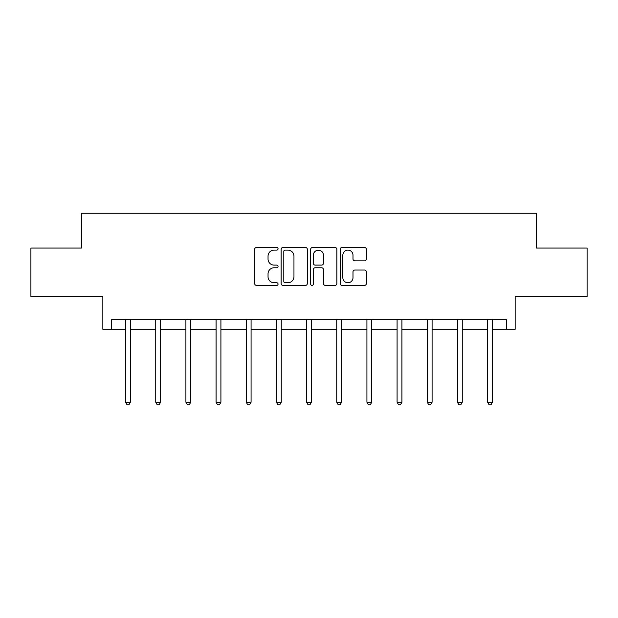 <?xml version="1.0" encoding="UTF-8"?>
<svg xmlns="http://www.w3.org/2000/svg" width="618" height="618" viewBox="0 0 618 618"><rect width="100%" height="100%" fill="white"/><g stroke="black" fill="none" stroke-linecap="round" stroke-linejoin="round"><path stroke-width="0.93" d="M278.061 248.784A1.329 1.329 0 0 0 276.733 247.455L256.563 247.455A1.9 1.9 0 0 0 254.662 249.348L254.662 283.515A1.9 1.9 0 0 0 256.563 285.416L276.733 285.416A1.329 1.329 0 0 0 278.061 284.087A1.329 1.329 0 0 0 276.733 282.758L274.122 282.758A6.072 6.072 0 0 1 268.042 276.686L268.042 273.836A6.072 6.072 0 0 1 274.122 267.764L276.733 267.764A1.329 1.329 0 0 0 278.061 266.435A1.329 1.329 0 0 0 276.733 265.107L274.122 265.107A6.072 6.072 0 0 1 268.042 259.027L268.042 256.184A6.072 6.072 0 0 1 274.122 250.112L276.733 250.112A1.329 1.329 0 0 0 278.061 248.784M111.642 329.286L111.642 319.614L506.358 319.614L506.358 329.286L515.157 329.286L515.157 296.408L587.1 296.408L587.1 248.065L536.524 248.065L536.524 213.249L81.476 213.249L81.476 248.065L30.9 248.065L30.9 296.408L102.843 296.408L102.843 329.286L125.57 329.286M364.481 260.835A1.9 1.9 0 0 0 366.374 258.934L366.374 249.348A1.9 1.9 0 0 0 364.481 247.455L342.078 247.455A1.9 1.9 0 0 0 340.178 249.348L340.178 283.515A1.9 1.9 0 0 0 342.078 285.416L364.481 285.416A1.9 1.9 0 0 0 366.374 283.515L366.374 271.935A1.9 1.9 0 0 0 364.481 270.043L354.894 270.043A1.9 1.9 0 0 0 352.994 271.935L352.994 277.683A5.075 5.075 0 0 1 347.919 282.758A5.075 5.075 0 0 1 342.835 277.683L342.835 255.188A5.075 5.075 0 0 1 347.919 250.112A5.075 5.075 0 0 1 352.994 255.188L352.994 258.934A1.9 1.9 0 0 0 354.894 260.835L364.481 260.835M307.339 249.348A1.9 1.9 0 0 0 305.439 247.455L283.044 247.455A1.9 1.9 0 0 0 281.144 249.348L281.144 283.515A1.9 1.9 0 0 0 283.044 285.416L305.439 285.416A1.9 1.9 0 0 0 307.339 283.515L307.339 249.348M312.561 247.455L334.956 247.455A1.9 1.9 0 0 1 336.856 249.348L336.856 283.515A1.9 1.9 0 0 1 334.956 285.416L325.369 285.416A1.9 1.9 0 0 1 323.477 283.515L323.477 269.664A1.9 1.9 0 0 0 321.576 267.764L315.219 267.764A1.9 1.9 0 0 0 313.318 269.664L313.318 284.087A1.329 1.329 0 0 1 311.99 285.416A1.329 1.329 0 0 1 310.661 284.087L310.661 249.348A1.9 1.9 0 0 1 312.561 247.455M130.398 329.286L155.736 329.286M160.572 329.286L185.902 329.286M190.738 329.286L216.076 329.286M220.912 329.286L246.242 329.286M251.078 329.286L276.416 329.286M281.252 329.286L306.582 329.286M311.418 329.286L336.748 329.286M341.584 329.286L366.922 329.286M371.758 329.286L397.088 329.286M401.924 329.286L427.262 329.286M432.098 329.286L457.428 329.286M462.264 329.286L487.602 329.286M492.43 329.286L506.358 329.286M285.13 250.112A1.329 1.329 0 0 0 283.801 251.441L283.801 281.429A1.329 1.329 0 0 0 285.13 282.758L287.88 282.758A6.072 6.072 0 0 0 293.959 276.686L293.959 256.184A6.072 6.072 0 0 0 287.88 250.112L285.13 250.112M323.477 255.28A5.075 5.075 0 0 0 318.394 250.205A5.075 5.075 0 0 0 313.318 255.28L313.318 263.206A1.9 1.9 0 0 0 315.219 265.107L321.576 265.107A1.9 1.9 0 0 0 323.477 263.206L323.477 255.28M130.653 319.614L130.537 319.9A1.931 1.931 0 0 0 130.398 320.626L130.398 402.233L125.57 402.233L125.57 320.626A1.931 1.931 0 0 0 125.423 319.9L125.315 319.614M130.398 402.233L128.953 404.751L127.014 404.751L125.57 402.233M160.827 319.614L160.711 319.9A1.931 1.931 0 0 0 160.572 320.626L160.572 402.233L155.736 402.233L155.736 320.626A1.931 1.931 0 0 0 155.597 319.9L155.481 319.614M160.572 402.233L159.12 404.751L157.188 404.751L155.736 402.233M190.993 319.614L190.877 319.9A1.931 1.931 0 0 0 190.738 320.626L190.738 402.233L185.902 402.233L185.902 320.626A1.931 1.931 0 0 0 185.763 319.9L185.647 319.614M190.738 402.233L189.286 404.751L187.354 404.751L185.902 402.233M221.167 319.614L221.051 319.9A1.931 1.931 0 0 0 220.912 320.626L220.912 402.233L216.076 402.233L216.076 320.626A1.931 1.931 0 0 0 215.937 319.9L215.821 319.614M220.912 402.233L219.46 404.751L217.528 404.751L216.076 402.233M251.333 319.614L251.217 319.9A1.931 1.931 0 0 0 251.078 320.626L251.078 402.233L246.242 402.233L246.242 320.626A1.931 1.931 0 0 0 246.103 319.9L245.987 319.614M251.078 402.233L249.626 404.751L247.694 404.751L246.242 402.233M281.499 319.614L281.391 319.9A1.931 1.931 0 0 0 281.252 320.626L281.252 402.233L276.416 402.233L276.416 320.626A1.931 1.931 0 0 0 276.277 319.9L276.161 319.614M281.252 402.233L279.799 404.751L277.861 404.751L276.416 402.233M311.673 319.614L311.557 319.9A1.931 1.931 0 0 0 311.418 320.626L311.418 402.233L306.582 402.233L306.582 320.626A1.931 1.931 0 0 0 306.443 319.9L306.327 319.614M311.418 402.233L309.966 404.751L308.034 404.751L306.582 402.233M341.839 319.614L341.723 319.9A1.931 1.931 0 0 0 341.584 320.626L341.584 402.233L336.748 402.233L336.748 320.626A1.931 1.931 0 0 0 336.609 319.9L336.501 319.614M341.584 402.233L340.139 404.751L338.2 404.751L336.748 402.233M372.013 319.614L371.897 319.9A1.931 1.931 0 0 0 371.758 320.626L371.758 402.233L366.922 402.233L366.922 320.626A1.931 1.931 0 0 0 366.783 319.9L366.667 319.614M371.758 402.233L370.306 404.751L368.374 404.751L366.922 402.233M402.179 319.614L402.063 319.9A1.931 1.931 0 0 0 401.924 320.626L401.924 402.233L397.088 402.233L397.088 320.626A1.931 1.931 0 0 0 396.949 319.9L396.833 319.614M401.924 402.233L400.472 404.751L398.54 404.751L397.088 402.233M432.353 319.614L432.237 319.9A1.931 1.931 0 0 0 432.098 320.626L432.098 402.233L427.262 402.233L427.262 320.626A1.931 1.931 0 0 0 427.123 319.9L427.007 319.614M432.098 402.233L430.646 404.751L428.714 404.751L427.262 402.233M462.519 319.614L462.403 319.9A1.931 1.931 0 0 0 462.264 320.626L462.264 402.233L457.428 402.233L457.428 320.626A1.931 1.931 0 0 0 457.289 319.9L457.173 319.614M462.264 402.233L460.812 404.751L458.88 404.751L457.428 402.233M492.685 319.614L492.577 319.9A1.931 1.931 0 0 0 492.43 320.626L492.43 402.233L487.602 402.233L487.602 320.626A1.931 1.931 0 0 0 487.463 319.9L487.347 319.614M492.43 402.233L490.986 404.751L489.047 404.751L487.602 402.233"/></g></svg>
